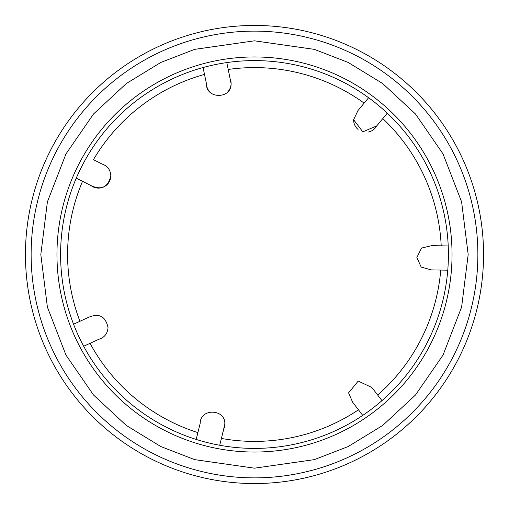 <?xml version="1.0" encoding="UTF-8"?>
<svg xmlns="http://www.w3.org/2000/svg" width="509" height="509" viewBox="0 0 509 509"><rect width="100%" height="100%" fill="white"/><g stroke="black" fill="none" stroke-linecap="round" stroke-linejoin="round"><path stroke-width="0.76" d="M368.255 132.035A12.324 12.324 0 0 0 376.685 125.952L382.793 118.584A186.898 186.898 0 0 1 441.201 245.828L431.632 245.65L421.535 248.068L416.865 257.497L421.178 267.085L431.187 269.885L440.749 270.063A186.898 186.898 0 0 1 377.684 395.06L371.863 387.47L358.221 381.082L348.576 392.859L352.635 402.231L358.463 409.821A186.898 186.898 0 0 1 221.415 438.446L224.806 424.315C225.939 408.791 200.222 407.83 200.183 423.329L197.886 432.618A186.898 186.898 0 0 1 90.055 343.32L98.752 339.331C104.44 337.543 107.533 333.637 108.035 327.618C105.624 316.318 99.16 312.876 88.636 317.298L79.938 321.294A186.898 186.898 0 0 1 82.528 181.306L91.073 185.62C101.412 190.43 107.997 187.229 110.828 176.025C110.555 170 107.609 165.985 101.985 163.981L93.446 159.667A186.898 186.898 0 0 1 204.497 74.409L206.457 83.781C205.91 99.249 231.62 99.287 231.092 83.705L228.223 69.453A186.898 186.898 0 0 1 364.126 103.123L358.018 110.498L353.615 119.71A12.324 12.324 0 0 0 358.069 129.42M88.636 317.298L73.563 324.22A193.904 193.904 0 0 1 76.261 178.15L82.528 181.306L76.261 178.15A193.904 193.904 0 0 1 203.066 67.544L204.497 74.409L203.066 67.544A193.904 193.904 0 0 1 368.599 97.722L364.126 103.123L368.599 97.722A193.904 193.904 0 0 1 448.219 245.955L441.201 245.828L448.219 245.955A193.904 193.904 0 0 1 447.767 270.19L440.749 270.063L447.767 270.19A193.904 193.904 0 0 1 362.732 415.389L358.463 409.821M227.434 92.237A12.324 12.324 0 0 0 230.183 78.825M260.557 448.308L254.5 448.404L260.557 448.308M249.652 60.654L259.348 60.654M448.308 248.443L448.372 258.133M248.443 448.308L254.5 448.404L248.443 448.308M483.55 254.5A229.05 229.05 0 0 1 254.5 483.55A229.05 229.05 0 0 1 25.45 254.5A229.05 229.05 0 0 1 254.5 25.45A229.05 229.05 0 0 1 483.55 254.5M56.957 254.5A197.543 197.543 0 0 1 254.5 56.957A197.543 197.543 0 0 1 452.043 254.5A197.543 197.543 0 0 1 254.5 452.043A197.543 197.543 0 0 1 56.957 254.5M353.615 119.71L362.809 131.831L376.685 125.952M205.642 79.894L206.457 83.781A12.324 12.324 0 0 0 210.122 92.25M91.073 185.62A12.324 12.324 0 0 0 110.828 176.025M222.757 433.013L223.712 429.157A12.324 12.324 0 0 0 224.806 424.315M387.266 113.176L382.793 118.584L387.266 113.176M360.55 107.437L358.018 110.498M226.791 62.588L228.223 69.453L226.791 62.588M101.985 163.981L93.446 159.667M352.635 402.231L362.732 415.389A193.904 193.904 0 0 1 219.723 445.26L221.415 438.446L219.723 445.26A193.904 193.904 0 0 1 196.2 439.432L197.886 432.618L196.2 439.432A193.904 193.904 0 0 1 83.673 346.247L90.055 343.32L83.673 346.247A193.904 193.904 0 0 1 73.563 324.22L79.938 321.294M381.96 400.628L377.684 395.06L381.96 400.628M374.28 390.619L371.863 387.47M254.5 468.178L194.667 459.633L160.863 446.571L126.296 425.441L93.51 395.003L65.96 355.053L47.394 307.099L40.822 254.5L47.394 201.901L65.96 153.947L93.51 113.997L126.296 83.559L160.863 62.429L194.667 49.367L254.5 40.822L314.333 49.367L348.137 62.429L382.704 83.559L415.49 113.997L443.04 153.947L461.606 201.901L468.178 254.5L461.606 307.099L443.04 355.053L415.49 395.003L382.704 425.441L348.137 446.571L314.333 459.633L254.5 468.178M31.132 254.5A223.368 223.368 0 0 1 254.5 31.132A223.368 223.368 0 0 1 477.868 254.5A223.368 223.368 0 0 1 254.5 477.868A223.368 223.368 0 0 1 31.132 254.5"/></g></svg>
